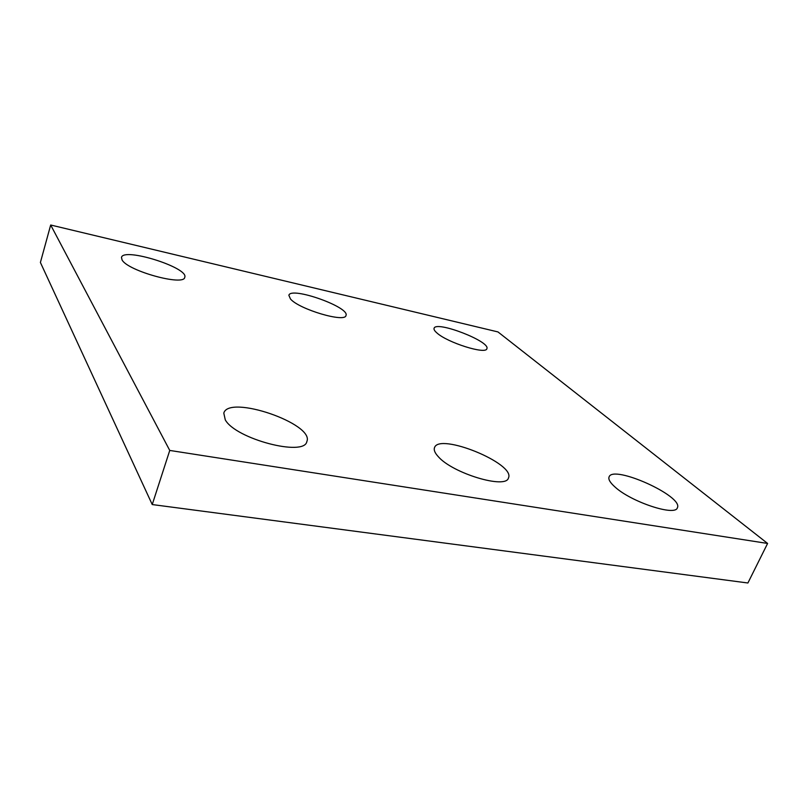 <?xml version="1.0" encoding="UTF-8"?>
<svg xmlns="http://www.w3.org/2000/svg" width="808" height="808" viewBox="0 0 808 808"><rect width="100%" height="100%" fill="white"/><g stroke="black" fill="none" stroke-linecap="round" stroke-linejoin="round"><path stroke-width="1.21" d="M169.751 450.44L767.6 543.451L497.96 331.926L50.682 225.008L169.751 450.44L152.237 504.556L747.905 582.992L767.6 543.451M152.237 504.556L40.4 262.469L50.682 225.008M438.249 456.621C434.886 452.975 433.633 449.985 434.512 447.672C438.986 432.331 515.756 463.62 508.464 477.952C506.121 489.456 452.52 473.347 438.249 456.621M225.281 419.867L223.796 413.12C228.775 394.284 314.837 423.887 306.848 441.552C304.454 456.924 235.704 439.017 225.281 419.867M615.171 487.153C610.151 482.729 608.121 479.316 609.08 476.922C612.898 464.418 683.891 496.274 677.356 507.818C675.286 516.534 631.311 501.99 615.171 487.153M290.456 298.96L288.87 295.284C290.85 286.194 350.187 307.242 345.976 315.504C345.279 322.978 299.071 309.343 290.456 298.96M122.079 259.964L121.473 257.419C123.493 247.046 189.183 267.842 184.749 277.306C184.244 286.426 127.795 271.013 122.079 259.964M436.825 332.866C434.603 330.916 433.694 329.391 434.088 328.29C435.926 320.372 490.81 341.572 486.86 348.702C486.113 354.833 447.208 342.592 436.825 332.866"/></g></svg>
